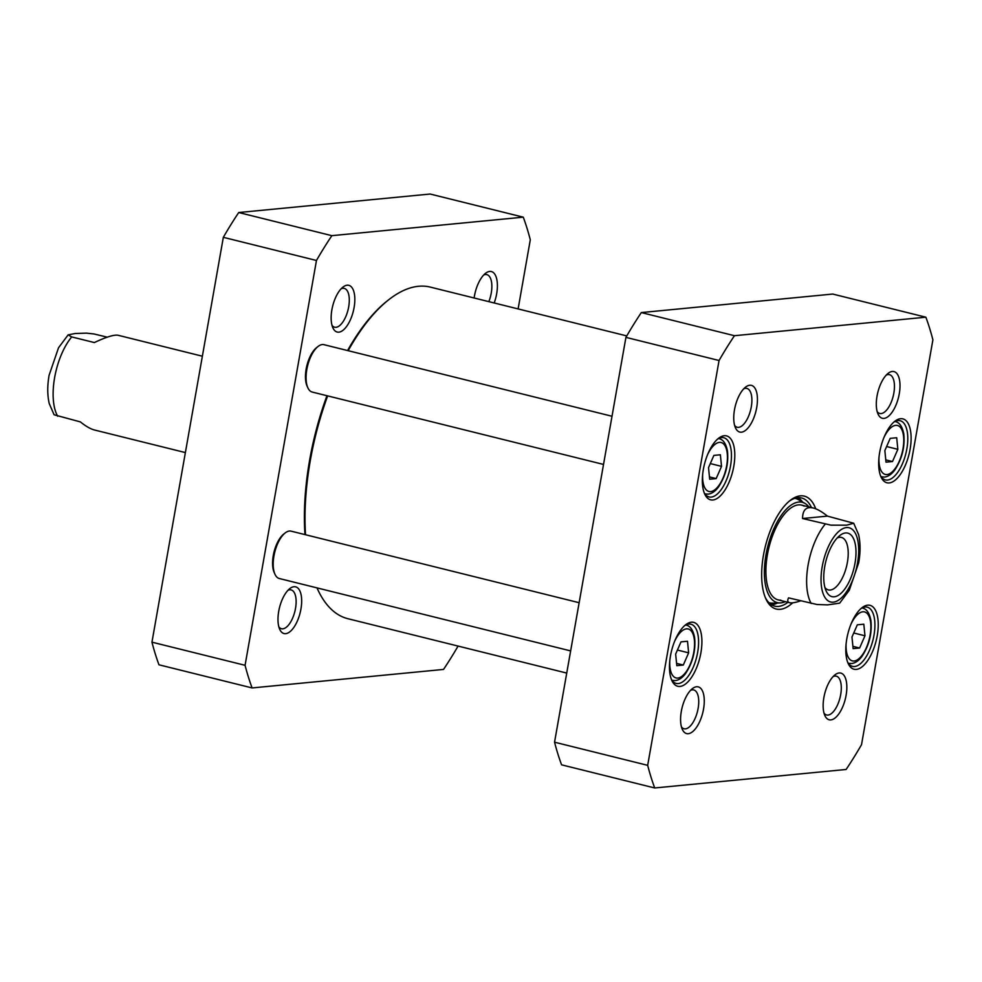 <?xml version="1.0" encoding="UTF-8"?>
<svg xmlns="http://www.w3.org/2000/svg" width="982" height="982" viewBox="0 0 982 982"><rect width="100%" height="100%" fill="white"/><g stroke="black" fill="none" stroke-linecap="round" stroke-linejoin="round"><path stroke-width="1.47" d="M348.156 350.697A170.843 75.528 -76 0 1 388.823 299.67L387.411 300.774A169.211 74.804 104 0 0 347.567 350.549M326.957 395.721A169.211 74.804 104 0 0 304.972 534.601M566.737 673.075L347.91 618.709A170.843 75.528 -76 0 1 317.125 588.193A170.843 75.528 -76 0 1 316.99 587.874L317.125 588.193M305.525 534.736A170.843 75.528 -76 0 1 327.657 395.893M388.823 299.67A170.843 75.528 -76 0 1 430.3 287.1L626.774 335.918M800.563 600.849C795.408 602.604 791.774 603.23 789.651 602.727C787.576 602.187 787.22 600.567 788.558 597.866L816.987 604.507L827.63 604.887L839.671 603.144L849.283 590.243L858.698 562.747C860.539 552.338 860.502 542.936 858.587 534.527L853.714 523.246L846.607 525.174L830.981 525.161L802.539 518.521C802.662 509.94 806.222 506.43 813.194 507.976C817.208 509.007 821.959 511.72 827.433 516.115L853.714 523.246M802.539 518.521L827.433 516.115M837.216 537.964A27.042 11.956 -76 0 1 841.427 537.436A27.042 11.956 -76 0 1 846.509 566.553A27.042 11.956 -76 0 1 828.378 589.912A27.042 11.956 -76 0 1 824.905 587.482M824.77 566.369A32.737 14.472 104 0 0 826.071 590.82A32.737 14.472 104 0 0 853.91 568.394A32.737 14.472 104 0 0 839.806 535.546A32.737 14.472 104 0 0 824.77 566.369M859.618 648.01L853.125 648.636L851.971 637.048L857.323 624.822L863.816 624.196L864.97 635.784L859.618 648.01L852.892 646.328M683.3 665.047L676.794 665.673L675.653 654.086L680.992 641.872L687.498 641.246L688.64 652.834L683.3 665.047L676.573 663.378M716.173 478.59L709.679 479.216L708.525 467.628L713.877 455.415L720.371 454.776L721.524 466.364L716.173 478.59L709.446 476.921M892.503 461.54L885.997 462.166L884.856 450.578L890.195 438.365L896.701 437.739L897.843 449.326L892.503 461.54L885.776 459.871M654.712 787.969A311.184 137.566 -76 0 1 647.678 765.334L719.057 360.504A311.184 137.566 -76 0 1 734.45 335.709L925.866 317.198A311.184 137.566 -76 0 1 932.9 339.833L861.521 744.675A311.184 137.566 -76 0 1 846.116 769.471L654.712 787.969L561.581 764.831A311.184 137.566 104 0 1 554.548 742.196L647.678 765.334M749.732 385.251A24.071 10.642 104 0 0 745.547 387.129A24.071 10.642 104 0 0 735.26 406.155A24.071 10.642 104 0 0 735.444 427.784A24.071 10.642 104 0 0 754.704 415.435A24.071 10.642 104 0 0 749.732 385.251M839.119 672.977A24.071 10.642 104 0 0 834.946 674.867A24.071 10.642 104 0 0 824.659 693.881A24.071 10.642 104 0 0 824.843 715.51A24.071 10.642 104 0 0 844.103 703.161A24.071 10.642 104 0 0 839.119 672.977M691.353 622.207A32.946 14.57 104 0 0 685.632 624.785A32.946 14.57 104 0 0 671.553 650.821A32.946 14.57 104 0 0 671.811 680.428A32.946 14.57 104 0 0 698.165 663.525A32.946 14.57 104 0 0 691.353 622.207M867.683 605.158A32.946 14.57 104 0 0 861.963 607.748A32.946 14.57 104 0 0 847.871 633.783A32.946 14.57 104 0 0 848.129 663.39A32.946 14.57 104 0 0 874.496 646.475A32.946 14.57 104 0 0 867.683 605.158M815.711 508.799A58.171 25.716 104 0 0 790.191 500.415A58.171 25.716 104 0 0 765.334 546.385A58.171 25.716 104 0 0 765.788 598.652A58.171 25.716 104 0 0 780.285 609.319A58.171 25.716 104 0 0 792.658 602.825M900.555 418.7A32.946 14.57 104 0 0 894.835 421.278A32.946 14.57 104 0 0 880.756 447.326A32.946 14.57 104 0 0 881.014 476.921A32.946 14.57 104 0 0 907.368 460.018A32.946 14.57 104 0 0 900.555 418.7M724.225 435.738A32.946 14.57 104 0 0 718.505 438.328A32.946 14.57 104 0 0 704.425 464.363A32.946 14.57 104 0 0 704.683 493.971A32.946 14.57 104 0 0 731.05 477.068A32.946 14.57 104 0 0 724.225 435.738M892.294 371.466A24.071 10.642 104 0 0 888.109 373.356A24.071 10.642 104 0 0 877.822 392.37A24.071 10.642 104 0 0 878.006 413.999A24.071 10.642 104 0 0 897.266 401.65A24.071 10.642 104 0 0 892.294 371.466M696.569 686.762A24.071 10.642 104 0 0 692.384 688.64A24.071 10.642 104 0 0 682.097 707.666A24.071 10.642 104 0 0 682.281 729.295A24.071 10.642 104 0 0 701.541 716.946A24.071 10.642 104 0 0 696.569 686.762M925.866 317.198L832.748 294.06L641.332 312.571A311.184 137.566 104 0 0 625.927 337.366L554.548 742.196M677.42 650.047L688.64 652.834M853.739 632.997L864.97 635.784M886.623 446.54L897.843 449.326M710.293 463.578L721.524 466.364M886.267 375.063A19.996 8.838 -76 0 1 888.047 374.559A19.996 8.838 -76 0 1 889.434 374.645A19.996 8.838 -76 0 1 893.19 396.188A19.996 8.838 -76 0 1 879.786 413.471A19.996 8.838 -76 0 1 877.184 411.618M833.092 676.573A19.996 8.838 -76 0 1 834.884 676.07A19.996 8.838 -76 0 1 836.271 676.156A19.996 8.838 -76 0 1 840.027 697.711A19.996 8.838 -76 0 1 826.623 714.982A19.996 8.838 -76 0 1 824.008 713.128M690.542 690.358A19.996 8.838 -76 0 1 692.322 689.843A19.996 8.838 -76 0 1 693.709 689.941A19.996 8.838 -76 0 1 697.466 711.484A19.996 8.838 -76 0 1 684.061 728.767A19.996 8.838 -76 0 1 681.459 726.913M743.705 388.847A19.996 8.838 -76 0 1 745.485 388.332A19.996 8.838 -76 0 1 746.872 388.43A19.996 8.838 -76 0 1 750.629 409.973A19.996 8.838 -76 0 1 737.224 427.256A19.996 8.838 -76 0 1 734.622 425.402M684.552 625.694A30.503 13.49 -76 0 1 688.812 624.061A30.503 13.49 -76 0 1 690.923 624.208A30.503 13.49 -76 0 1 696.655 657.068A30.503 13.49 -76 0 1 676.205 683.423A30.503 13.49 -76 0 1 671.283 679.114M717.425 439.236A30.503 13.49 -76 0 1 721.684 437.591A30.503 13.49 -76 0 1 723.795 437.739A30.503 13.49 -76 0 1 729.528 470.599A30.503 13.49 -76 0 1 709.078 496.953A30.503 13.49 -76 0 1 704.155 492.657M860.87 608.656A30.503 13.49 -76 0 1 865.13 607.011A30.503 13.49 -76 0 1 867.241 607.158A30.503 13.49 -76 0 1 872.973 640.019A30.503 13.49 -76 0 1 852.536 666.373A30.503 13.49 -76 0 1 847.601 662.077M893.755 422.199A30.503 13.49 -76 0 1 898.014 420.554A30.503 13.49 -76 0 1 900.126 420.701A30.503 13.49 -76 0 1 905.858 453.561A30.503 13.49 -76 0 1 885.408 479.916A30.503 13.49 -76 0 1 880.486 475.619M787.932 602.297A55.728 24.636 -76 0 1 778.579 606.41A55.728 24.636 -76 0 1 774.724 606.139A55.728 24.636 -76 0 1 765.248 597.375M789.123 501.286A55.728 24.636 -76 0 1 801.607 497.972A55.728 24.636 -76 0 1 811.463 507.559M771.496 604.765A55.728 24.636 104 0 0 771.852 604.74A55.728 24.636 104 0 0 777.474 602.997M802.552 502.035A55.728 24.636 104 0 0 798.108 497.678M625.927 337.366L719.057 360.504M641.332 312.571L734.45 335.709M808.861 506.908A51.678 22.844 104 0 0 804.896 503.361A51.678 22.844 104 0 0 798.685 502.06A51.678 22.844 104 0 0 766.12 553.971A51.678 22.844 104 0 0 780.162 602.923A51.678 22.844 104 0 0 785.318 601.647M804.184 506.123A48.818 21.579 104 0 0 798.329 504.895A48.818 21.579 104 0 0 767.556 553.909A48.818 21.579 104 0 0 780.825 600.149M285.173 532.944L283.749 534.048A22.782 10.066 104 0 0 274.015 552.056A22.782 10.066 104 0 0 274.199 572.518L274.923 574.163A24.403 10.79 -76 0 1 274.739 552.228A24.403 10.79 -76 0 1 285.173 532.944A24.403 10.79 -76 0 1 291.089 531.152L579.147 602.715M570.652 650.906L279.318 578.521A24.403 10.79 -76 0 1 274.923 574.163M318.045 346.474L316.634 347.591A22.782 10.066 104 0 0 306.9 365.586A22.782 10.066 104 0 0 307.071 386.061L307.808 387.694A24.403 10.79 -76 0 1 307.611 365.77A24.403 10.79 -76 0 1 318.045 346.474A24.403 10.79 -76 0 1 323.974 344.682L612.019 416.258M603.525 464.437L312.202 392.051A24.403 10.79 -76 0 1 307.808 387.694M523.271 217.169L430.141 194.031L238.724 212.529A311.184 137.566 104 0 0 223.331 237.325L151.952 642.167A311.184 137.566 104 0 0 158.974 664.802L252.104 687.94A311.184 137.566 -76 0 1 245.07 665.305L316.462 260.476A311.184 137.566 -76 0 1 331.855 235.668L523.271 217.169A311.184 137.566 -76 0 1 530.292 239.804L518.115 308.925M458.078 646.082A311.184 137.566 -76 0 1 443.52 669.429L252.104 687.94M285.688 633.672A24.071 10.642 104 0 0 301.486 604.937A24.071 10.642 104 0 0 289.788 588.611A24.071 10.642 104 0 0 279.502 607.637A24.071 10.642 104 0 0 279.686 629.253A24.071 10.642 104 0 0 285.688 633.672M494.192 302.984A24.071 10.642 104 0 0 496.413 277.832A24.071 10.642 104 0 0 485.513 273.315A24.071 10.642 104 0 0 474.134 298M338.851 332.162A24.071 10.642 104 0 0 354.649 303.426A24.071 10.642 104 0 0 342.951 287.1A24.071 10.642 104 0 0 332.665 306.126A24.071 10.642 104 0 0 332.849 327.743A24.071 10.642 104 0 0 338.851 332.162M341.098 288.806A19.996 8.838 -76 0 1 342.89 288.303A19.996 8.838 -76 0 1 344.265 288.401A19.996 8.838 -76 0 1 348.377 308.434A19.996 8.838 -76 0 1 336.004 327.313A19.996 8.838 -76 0 1 334.629 327.215A19.996 8.838 -76 0 1 332.014 325.361M287.935 590.317A19.996 8.838 -76 0 1 289.727 589.814A19.996 8.838 -76 0 1 291.102 589.912A19.996 8.838 -76 0 1 295.214 609.945A19.996 8.838 -76 0 1 282.841 628.824A19.996 8.838 -76 0 1 281.453 628.726A19.996 8.838 -76 0 1 278.851 626.872M483.66 275.034A19.996 8.838 -76 0 1 485.452 274.518A19.996 8.838 -76 0 1 486.827 274.616A19.996 8.838 -76 0 1 488.84 301.646M245.07 665.305L151.952 642.167M316.462 260.476L223.331 237.325M331.855 235.668L238.724 212.529M202.366 356.208L118.147 335.279C114.256 334.494 106.326 336.924 94.358 342.558L71.698 336.924L68.139 334.862L58.527 347.775L49.1 375.259C47.271 385.668 47.308 395.071 49.21 403.479L54.084 414.772L80.377 421.904C85.839 426.298 90.59 428.999 94.616 430.03L185.377 452.579M68.139 334.862L75.184 333.499L86.453 333.131L94.063 333.978L107.247 337.17M811.218 603.488A48.818 21.579 -76 0 1 825.211 524.143M857.495 563.202A38.237 16.903 -76 0 1 825.346 598.05A38.237 16.903 -76 0 1 836.738 533.459A38.237 16.903 -76 0 1 857.495 563.202M850.989 624.147A25.225 11.146 -76 0 1 870.752 623.595A25.225 11.146 -76 0 1 854.131 661.009A25.225 11.146 -76 0 1 846.116 643.75M674.671 641.197A25.225 11.146 -76 0 1 694.434 640.645A25.225 11.146 -76 0 1 677.813 678.059A25.225 11.146 -76 0 1 669.798 660.8M707.543 454.74A25.225 11.146 -76 0 1 727.306 454.175A25.225 11.146 -76 0 1 710.686 491.589A25.225 11.146 -76 0 1 702.67 474.331M883.874 437.69A25.225 11.146 -76 0 1 903.636 437.137A25.225 11.146 -76 0 1 887.016 474.552A25.225 11.146 -76 0 1 879 457.293M672.449 680.391L671.995 680.281A28.478 12.594 104 0 0 672.449 680.391L675.285 680.587C679.028 680.109 682.49 677.727 685.645 673.419C692.887 662.261 695.87 650.293 694.593 637.514C693.145 630.125 690.346 625.988 686.185 625.117A28.478 12.594 104 0 0 685.694 625.031M848.767 663.341L848.325 663.231A28.478 12.594 104 0 0 848.767 663.341L851.615 663.55C855.359 663.071 858.808 660.677 861.975 656.369C869.217 645.223 872.188 633.255 870.911 620.477C869.463 613.075 866.664 608.95 862.503 608.079A28.478 12.594 104 0 0 862.024 607.981M895.388 421.622A28.478 12.594 104 0 0 894.909 421.523L895.388 421.622C899.549 422.481 902.348 426.618 903.796 434.007C905.073 446.785 902.09 458.754 894.848 469.912C891.693 474.22 888.231 476.614 884.487 477.092L881.198 476.773M704.855 493.786A28.478 12.594 104 0 0 705.322 493.934L708.169 494.13C711.913 493.651 715.362 491.258 718.529 486.949C725.759 475.804 728.742 463.835 727.466 451.057C726.017 443.655 723.218 439.531 719.057 438.659A28.478 12.594 104 0 0 718.578 438.561M770.993 604.446A55.373 24.476 104 0 0 776.75 603.022M801.926 501.679A55.373 24.476 104 0 0 797.507 497.727M768.881 602.653A53.764 23.777 104 0 0 772.49 603.144L780.162 602.923M804.896 503.361L798.231 499.58A53.764 23.777 104 0 0 794.806 498.328M71.698 336.924A48.818 21.579 104 0 0 54.636 377.567A48.818 21.579 104 0 0 57.705 416.27M813.194 507.976L801.705 505.129M789.651 602.727L778.161 599.867"/></g></svg>
